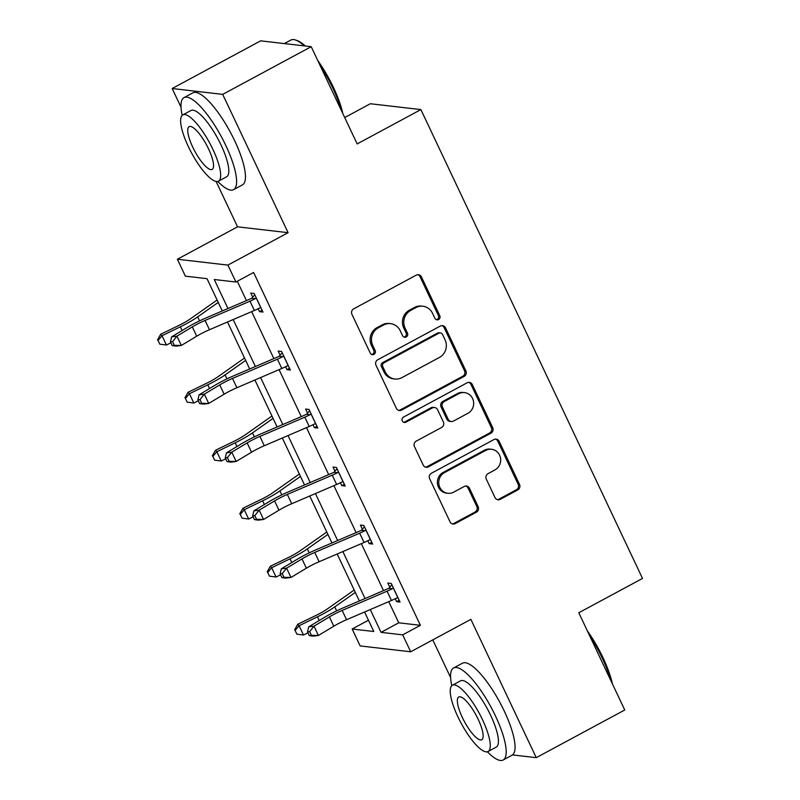 <?xml version="1.0" encoding="UTF-8"?>
<svg xmlns="http://www.w3.org/2000/svg" width="800" height="800" viewBox="0 0 800 800"><rect width="100%" height="100%" fill="white"/><g stroke="black" fill="none" stroke-linecap="round" stroke-linejoin="round"><path stroke-width="1.2" d="M438.55 319.56A2.87 2.71 96.6 0 0 439.77 315.7L421.44 276.92A4.1 3.88 96.6 0 0 416.24 275.14L353.7 308.84A4.1 3.88 96.6 0 0 351.95 314.36L370.28 353.14A2.87 2.71 96.6 0 0 373.92 354.38A2.87 2.71 96.6 0 0 375.14 350.52L372.77 345.5A13.13 12.4 96.6 0 1 378.37 327.83L383.58 325.02A13.13 12.4 96.6 0 1 390.61 323.65A13.13 12.4 96.6 0 1 400.22 330.71L402.59 335.73A2.87 2.71 96.6 0 0 406.23 336.97A2.87 2.71 96.6 0 0 407.46 333.11L405.08 328.09A13.13 12.4 96.6 0 1 410.68 310.42L415.89 307.61A13.13 12.4 96.6 0 1 422.93 306.24A13.13 12.4 96.6 0 1 432.53 313.3L434.91 318.32A2.87 2.71 96.6 0 0 438.55 319.56M436.33 319.69A2.87 2.71 96.6 0 0 438.4 315.54L420.07 276.76A4.1 3.88 96.6 0 0 417.75 274.7M371.71 354.51A2.87 2.71 96.6 0 0 373.78 350.36L371.4 345.34L372.77 345.5M404.02 337.1A2.87 2.71 96.6 0 0 406.09 332.95L403.72 327.93L405.08 328.09M172.17 88.51L260.67 40.84L311.21 46.69L222.71 94.37L172.17 88.51L181 107.2M485.69 751.77L487.67 752.04M512.53 754.92L536.25 757.67L470.87 619.36L410.69 651.78L360.15 645.92L352.15 629L373.81 631.51L364.59 612M311.21 46.69L357.17 143.92L420.89 109.59L642.51 578.44L578.79 612.76L624.75 709.99L536.25 757.67M495.02 497.59A4.1 3.88 96.6 0 0 500.22 499.37L517.76 489.92A4.1 3.88 96.6 0 0 519.51 484.4L499.16 441.33A4.1 3.88 96.6 0 0 493.96 439.55L431.41 473.25A4.1 3.88 96.6 0 0 429.66 478.77L450.02 521.83A4.1 3.88 96.6 0 0 455.22 523.61L476.42 512.19A4.1 3.88 96.6 0 0 478.16 506.67L469.45 488.24A4.1 3.88 96.6 0 0 464.25 486.46L453.74 492.13A10.98 10.37 96.6 0 1 447.86 493.27A10.98 10.37 96.6 0 1 438.9 484.36A10.98 10.37 96.6 0 1 444.51 472.6L485.69 450.42A10.98 10.37 96.6 0 1 491.57 449.28A10.98 10.37 96.6 0 1 500.53 458.19A10.98 10.37 96.6 0 1 494.92 469.94L488.05 473.64A4.1 3.88 96.6 0 0 486.31 479.16L495.02 497.59M216.09 181.43L237.55 226.82L288.09 232.68L222.71 94.37M288.09 232.68L227.91 265.1L235.91 282.02L214.26 279.51L227.97 308.52M388.74 601.65L398.75 622.81L420.4 625.32L253.61 272.48L235.91 282.02M420.4 625.32L402.7 634.86L410.69 651.78M464.11 376.42A4.1 3.88 96.6 0 0 465.86 370.9L445.51 327.83A4.1 3.88 96.6 0 0 440.31 326.06L377.76 359.75A4.1 3.88 96.6 0 0 376.01 365.27L396.37 408.33A4.1 3.88 96.6 0 0 401.57 410.11L464.11 376.42L462.75 376.26A4.1 3.88 96.6 0 0 464.5 370.74L444.14 327.67A4.1 3.88 96.6 0 0 441.81 325.61M472.33 384.58L492.69 427.65A4.1 3.88 96.6 0 1 490.94 433.17L428.39 466.86A4.1 3.88 96.6 0 1 423.2 465.08L414.48 446.65A4.1 3.88 96.6 0 1 416.23 441.13L441.6 427.47A4.1 3.88 96.6 0 0 443.35 421.95L437.57 409.72A4.1 3.88 96.6 0 0 432.37 407.94L405.96 422.17A2.87 2.71 96.6 0 1 402.08 420.14A2.87 2.71 96.6 0 1 403.55 417.06L467.13 382.8A4.1 3.88 96.6 0 1 472.33 384.58L470.97 384.42L491.32 427.49L492.69 427.65M420.89 109.59L370.34 103.74L344.7 117.55M222.28 310.96L207.02 278.67L185.37 276.16L177.37 259.24L227.91 265.1M237.55 226.82L177.37 259.24M432.79 639.87L450.61 677.55M368.47 620.21L352.15 629M359.37 600.96L337.17 554M331.95 542.96L309.75 496M304.53 484.96L282.33 438M277.12 426.96L254.92 380M249.7 368.96L227.5 322M370.28 609.56L381.05 632.35L402.7 634.86M233.19 319.56L255.39 366.52M260.61 377.56L282.81 424.52M288.02 435.56L310.22 482.52M315.44 493.56L337.64 540.52M342.86 551.56L365.06 598.52M398.75 622.81L381.05 632.35M237.3 281.27L246.44 300.6M251.66 311.64L273.85 358.6M279.07 369.64L301.27 416.6M306.49 427.65L328.69 474.61M333.91 485.65L356.11 532.61M361.32 543.65L383.52 590.61M389.81 587.24L387.83 583.07L391.25 583.46L400.04 602.05L396.62 601.66L395.24 598.74M362.39 529.24L360.42 525.07L363.83 525.46L372.62 544.05L369.2 543.66L367.83 540.74M334.97 471.24L333 467.06L336.41 467.46L345.2 486.05L341.79 485.65L340.41 482.74M307.56 413.24L305.58 409.06L309 409.46L317.79 428.05L314.37 427.65L312.99 424.74M280.14 355.24L278.17 351.06L281.58 351.46L290.37 370.05L286.95 369.65L285.58 366.74M252.72 297.24L250.75 293.06L254.16 293.46L262.95 312.05L259.54 311.65L258.16 308.74M259.54 311.65L262.11 310.26M286.95 369.65L289.53 368.27M314.37 427.65L316.94 426.27M341.79 485.65L344.36 484.27M369.2 543.66L371.78 542.27M396.62 601.66L399.19 600.27M422.93 306.24L421.56 306.09A13.13 12.4 96.6 0 0 414.53 307.45L415.89 307.61M403.72 327.93A13.13 12.4 96.6 0 1 409.32 310.26L414.53 307.45M390.61 323.65L389.25 323.49A13.13 12.4 96.6 0 0 382.21 324.86L383.58 325.02M371.4 345.34A13.13 12.4 96.6 0 1 377 327.67L382.21 324.86M398.7 410.4A4.1 3.88 96.6 0 0 400.2 409.95L462.75 376.26M442.54 334.47A2.87 2.71 96.6 0 0 438.9 333.22L384 362.8A2.87 2.71 96.6 0 0 382.78 366.66L385.28 371.96A13.13 12.4 96.6 0 0 394.88 379.01A13.13 12.4 96.6 0 0 401.92 377.64L439.44 357.43A13.13 12.4 96.6 0 0 445.04 339.76L442.54 334.47M440.44 332.92L439.07 332.77A2.87 2.71 96.6 0 0 437.53 333.07L438.9 333.22M394.88 379.01L393.52 378.86A13.13 12.4 96.6 0 1 383.91 371.8L381.41 366.51A2.87 2.71 96.6 0 1 382.63 362.64L437.53 333.07M425.52 467.15A4.1 3.88 96.6 0 0 427.03 466.7L489.57 433.01A4.1 3.88 96.6 0 0 491.32 427.49M434.57 407.52L433.2 407.36A4.1 3.88 96.6 0 0 431 407.79L404.6 422.01L405.96 422.17M403.75 422.3A2.87 2.71 96.6 0 0 404.6 422.01M467.92 413.29A10.98 10.37 96.6 0 0 473.53 401.54A10.98 10.37 96.6 0 0 464.57 392.62A10.98 10.37 96.6 0 0 458.69 393.76L444.18 401.58A4.1 3.88 96.6 0 0 442.43 407.1L448.21 419.33A4.1 3.88 96.6 0 0 453.41 421.1L467.92 413.29M464.57 392.62L463.2 392.46A10.98 10.37 96.6 0 0 457.32 393.61L458.69 393.76M451.21 421.53L449.85 421.37A4.1 3.88 96.6 0 1 446.85 419.17L441.07 406.94A4.1 3.88 96.6 0 1 442.82 401.42L457.32 393.61M470.97 384.42A4.1 3.88 96.6 0 0 468.64 382.36M491.57 449.28L490.2 449.12A10.98 10.37 96.6 0 0 484.32 450.26L485.69 450.42M447.86 493.27L446.5 493.11A10.98 10.37 96.6 0 1 437.53 484.2A10.98 10.37 96.6 0 1 443.15 472.44L484.32 450.26M452.35 523.9A4.1 3.88 96.6 0 0 453.85 523.45L475.05 512.03A4.1 3.88 96.6 0 0 476.8 506.51L468.09 488.08A4.1 3.88 96.6 0 0 465.76 486.02M497.34 499.65A4.1 3.88 96.6 0 0 498.85 499.21L516.4 489.76A4.1 3.88 96.6 0 0 518.15 484.24L497.79 441.17A4.1 3.88 96.6 0 0 495.46 439.11M217.11 300.02L190.54 318.75A20.91 3.79 154.7 0 1 179 325.36L160.65 334.28L162.01 335.72L180.36 326.81A31.36 5.68 -25.3 0 0 197.67 316.88L218.23 302.39M158.04 340.45L159.79 344.17L158.04 340.45L162.01 335.72L166.4 345.02L170.9 342.83M166.4 345.02L159.79 344.17M157.49 339.87L160.65 334.28M256.14 297.63L255.23 298.7A14.64 2.65 154.7 0 1 249.99 301.18L205.07 320.43A20.91 3.79 -25.3 0 0 192.32 326.9L176.93 336.16L181.33 345.46L176.03 346.13L172.21 345.61L174.33 345.34L172.57 341.62L170.45 341.89L172.21 345.61M174.33 345.34L181.33 345.46L196.71 336.2A20.91 3.79 -25.3 0 1 209.47 329.73L254.39 310.47A14.64 2.65 154.7 0 0 259.63 308L260.98 307.87M172.57 341.62L176.93 336.16L171.64 336.84L187.02 327.58A31.36 5.68 154.7 0 1 206.16 317.87L251.08 298.61A4.18 0.76 -25.3 0 0 251.77 298.3L254.78 294.76M255.23 298.7L251.77 298.3M171.64 336.84L170.45 341.89M304.26 45.89A52.27 14.35 -118.3 0 0 295.54 40L297.09 40.53A51.02 14.01 61.7 0 1 305.3 46.01M317.75 60.54A51.02 14.01 61.7 0 1 333.42 87.4A51.02 14.01 61.7 0 1 342.81 113.54M341.28 110.31A52.27 14.35 -118.3 0 0 332.77 88.02A52.27 14.35 -118.3 0 0 319.98 65.24M295.54 40A52.27 14.35 -118.3 0 0 290.9 40.03L284.32 43.58M217.8 181.42A52.27 14.35 -118.3 0 0 233.58 189.65A52.27 14.35 -118.3 0 0 225.87 145.62A52.27 14.35 -118.3 0 0 184 97.62A52.27 14.35 -118.3 0 0 182.19 115.33M233.58 189.65L242.43 184.89A52.27 14.35 -118.3 0 0 234.72 140.85A52.27 14.35 -118.3 0 0 192.85 92.85L184 97.62M182.8 114.89L190.94 110.51A37.63 10.33 61.7 0 1 221.08 145.06A37.63 10.33 61.7 0 1 226.64 176.77L218.5 181.16A37.63 10.33 -118.3 0 0 212.94 149.45A37.63 10.33 -118.3 0 0 182.8 114.89A37.63 10.33 -118.3 0 0 188.35 146.6A37.63 10.33 -118.3 0 0 218.5 181.16M192.73 147.11A24.25 6.66 -118.3 0 0 212.15 169.38A24.25 6.66 -118.3 0 0 208.57 148.94A24.25 6.66 -118.3 0 0 189.15 126.67A24.25 6.66 -118.3 0 0 192.73 147.11M587.35 630.88A51.02 14.01 61.7 0 1 603.02 657.75A51.02 14.01 61.7 0 1 612.41 683.89M610.88 680.65A52.27 14.35 -118.3 0 0 602.37 658.37A52.27 14.35 -118.3 0 0 589.58 635.59M487.4 751.77A52.27 14.35 -118.3 0 0 503.18 760A52.27 14.35 -118.3 0 0 495.47 715.96A52.27 14.35 -118.3 0 0 453.6 667.97A52.27 14.35 -118.3 0 0 451.8 685.67M503.18 760L512.03 755.23A52.27 14.35 -118.3 0 0 504.32 711.19A52.27 14.35 -118.3 0 0 462.45 663.2L453.6 667.97M452.4 685.24L460.54 680.85A37.63 10.33 61.7 0 1 490.69 715.41A37.63 10.33 61.7 0 1 496.24 747.12L488.1 751.5A37.63 10.33 -118.3 0 0 482.54 719.79A37.63 10.33 -118.3 0 0 452.4 685.24A37.63 10.33 -118.3 0 0 457.96 716.94A37.63 10.33 -118.3 0 0 488.1 751.5M462.33 717.45A24.25 6.66 -118.3 0 0 481.75 739.72A24.25 6.66 -118.3 0 0 478.17 719.29A24.25 6.66 -118.3 0 0 458.75 697.02A24.25 6.66 -118.3 0 0 462.33 717.45M244.53 358.02L217.95 376.75A20.91 3.79 154.7 0 1 206.42 383.36L188.06 392.28L189.43 393.72L207.78 384.81A31.36 5.68 -25.3 0 0 225.09 374.89L245.65 360.4M185.45 398.45L187.21 402.17L185.45 398.45L189.43 393.72L193.82 403.02L198.32 400.84M193.82 403.02L187.21 402.17M184.91 397.87L188.06 392.28M271.95 416.02L245.37 434.75A20.91 3.79 154.7 0 1 233.84 441.36L215.48 450.28L216.84 451.73L235.2 442.81A31.36 5.68 -25.3 0 0 252.5 432.89L273.07 418.4M212.87 456.45L214.63 460.17L212.87 456.45L216.84 451.73L221.24 461.02L225.73 458.84M221.24 461.02L214.63 460.17M212.33 455.87L215.48 450.28M283.55 355.63L282.65 356.7A14.64 2.65 154.7 0 1 277.41 359.18L232.49 378.43A20.91 3.79 -25.3 0 0 219.74 384.91L204.35 394.17L208.74 403.46L203.45 404.13L199.63 403.61L201.74 403.34L199.99 399.62L197.87 399.89L199.63 403.61M201.74 403.34L208.74 403.46L224.13 394.2A20.91 3.79 -25.3 0 1 236.89 387.73L281.81 368.47A14.64 2.65 154.7 0 0 287.04 366L288.39 365.87M199.99 399.62L204.35 394.17L199.05 394.84L214.44 385.58A31.36 5.68 154.7 0 1 233.57 375.87L278.49 356.61A4.18 0.76 -25.3 0 0 279.19 356.3L282.2 352.76M282.65 356.7L279.19 356.3M199.05 394.84L197.87 399.89M310.97 413.64L310.07 414.7A14.64 2.65 154.7 0 1 304.83 417.18L259.91 436.43A20.91 3.79 -25.3 0 0 247.15 442.91L231.77 452.17L236.16 461.46L230.86 462.14L227.04 461.61L229.16 461.34L227.4 457.62L225.29 457.89L227.04 461.61M229.16 461.34L236.16 461.46L251.55 452.2A20.91 3.79 -25.3 0 1 264.3 445.73L309.22 426.47A14.64 2.65 154.7 0 0 314.46 424L315.81 423.87M227.4 457.62L231.77 452.17L226.47 452.84L241.86 443.58A31.36 5.68 154.7 0 1 260.99 433.87L305.91 414.62A4.18 0.76 -25.3 0 0 306.61 414.3L309.61 410.76M310.07 414.7L306.61 414.3M226.47 452.84L225.29 457.89M299.36 474.03L272.79 492.75A20.91 3.79 154.7 0 1 261.25 499.36L242.9 508.28L244.26 509.73L262.62 500.81A31.36 5.68 -25.3 0 0 279.92 490.89L300.49 476.4M240.29 514.45L242.05 518.17L240.29 514.45L244.26 509.73L248.65 519.02L253.15 516.84M248.65 519.02L242.05 518.17M239.74 513.87L242.9 508.28M338.39 471.64L337.48 472.7A14.64 2.65 154.7 0 1 332.25 475.18L287.33 494.43A20.91 3.79 -25.3 0 0 274.57 500.91L259.18 510.17L263.58 519.46L258.28 520.14L254.46 519.61L256.58 519.34L254.82 515.62L252.7 515.89L254.46 519.61M256.58 519.34L263.58 519.46L278.97 510.2A20.91 3.79 -25.3 0 1 291.72 503.73L336.64 484.47A14.64 2.65 154.7 0 0 341.88 482L343.23 481.87M254.82 515.62L259.18 510.17L253.89 510.84L269.28 501.58A31.36 5.68 154.7 0 1 288.41 491.87L333.33 472.62A4.18 0.76 -25.3 0 0 334.03 472.3L337.03 468.76M337.48 472.7L334.03 472.3M253.89 510.84L252.7 515.89M326.78 532.03L300.21 550.75A20.91 3.79 154.7 0 1 288.67 557.37L270.31 566.28L271.68 567.73L290.03 558.81A31.36 5.68 -25.3 0 0 307.34 548.89L327.9 534.4M267.71 572.45L269.46 576.17L267.71 572.45L271.68 567.73L276.07 577.02L280.57 574.84M276.07 577.02L269.46 576.17M267.16 571.88L270.31 566.28M365.81 529.64L364.9 530.71A14.64 2.65 154.7 0 1 359.66 533.18L314.74 552.44A20.91 3.79 -25.3 0 0 301.99 558.91L286.6 568.17L290.99 577.46L285.7 578.14L281.88 577.61L284 577.34L282.24 573.62L280.12 573.89L281.88 577.61M284 577.34L290.99 577.46L306.38 568.2A20.91 3.79 -25.3 0 1 319.14 561.73L364.06 542.48A14.64 2.65 154.7 0 0 369.29 540L370.65 539.88M282.24 573.62L286.6 568.17L281.3 568.84L296.69 559.58A31.36 5.68 154.7 0 1 315.82 549.87L360.74 530.62A4.18 0.76 -25.3 0 0 361.44 530.3L364.45 526.76M364.9 530.71L361.44 530.3M281.3 568.84L280.12 573.89M354.2 590.03L327.62 608.75A20.91 3.79 154.7 0 1 316.09 615.37L297.73 624.28L299.1 625.73L317.45 616.81A31.36 5.68 -25.3 0 0 334.75 606.89L355.32 592.4M295.12 630.46L296.88 634.17L295.12 630.46L299.1 625.73L303.49 635.02L307.98 632.84M303.49 635.02L296.88 634.17M294.58 629.88L297.73 624.28M393.22 587.64L392.32 588.71A14.64 2.65 154.7 0 1 387.08 591.18L342.16 610.44A20.91 3.79 -25.3 0 0 329.41 616.91L314.02 626.17L318.41 635.47L313.12 636.14L309.29 635.61L311.41 635.34L309.66 631.62L307.54 631.89L309.29 635.61M311.41 635.34L318.41 635.47L333.8 626.21A20.91 3.79 -25.3 0 1 346.55 619.73L391.47 600.48A14.64 2.65 154.7 0 0 396.71 598L398.06 597.88M309.66 631.62L314.02 626.17L308.72 626.84L324.11 617.58A31.36 5.68 154.7 0 1 343.24 607.87L388.16 588.62A4.18 0.76 -25.3 0 0 388.86 588.31L391.86 584.77M392.32 588.71L388.86 588.31M308.72 626.84L307.54 631.89M438.4 315.54L439.77 315.7M373.78 350.36L375.14 350.52M406.09 332.95L407.46 333.11M409.32 310.26L410.68 310.42M377 327.67L378.37 327.83M420.07 276.76L421.44 276.92M400.2 409.95L401.57 410.11M444.14 327.67L445.51 327.83M464.5 370.74L465.86 370.9M382.63 362.64L384 362.8M381.41 366.51L382.78 366.66M383.91 371.8L385.28 371.96M489.57 433.01L490.94 433.17M427.03 466.7L428.39 466.86M431 407.79L432.37 407.94M442.82 401.42L444.18 401.58M441.07 406.94L442.43 407.1M446.85 419.17L448.21 419.33M443.15 472.44L444.51 472.6M468.09 488.08L469.45 488.24M476.8 506.51L478.16 506.67M475.05 512.03L476.42 512.19M453.85 523.45L455.22 523.61M497.79 441.17L499.16 441.33M518.15 484.24L519.51 484.4M516.4 489.76L517.76 489.92M498.85 499.21L500.22 499.37M180.36 326.81L182.12 330.53M197.67 316.88L199.55 320.87M260.89 307.88L256.08 297.7M209.47 329.73L205.07 320.43M196.71 336.2L192.32 326.9M254.39 310.47L249.99 301.18M207.78 384.81L209.54 388.53M225.09 374.89L226.97 378.87M235.2 442.81L236.96 446.53M252.5 432.89L254.39 436.87M288.31 365.88L283.5 355.7M236.89 387.73L232.49 378.43M224.13 394.2L219.74 384.91M281.81 368.47L277.41 359.18M315.73 423.88L310.92 413.7M264.3 445.73L259.91 436.43M251.55 452.2L247.15 442.91M309.22 426.47L304.83 417.18M262.62 500.81L264.37 504.53M279.92 490.89L281.8 494.87M343.14 481.88L338.33 471.7M291.72 503.73L287.33 494.43M278.97 510.2L274.57 500.91M336.64 484.47L332.25 475.18M290.03 558.81L291.79 562.53M307.34 548.89L309.22 552.87M370.56 539.88L365.75 529.71M319.14 561.73L314.74 552.44M306.38 568.2L301.99 558.91M364.06 542.48L359.66 533.18M317.45 616.81L319.21 620.53M334.75 606.89L336.64 610.87M397.98 597.88L393.17 587.71M346.55 619.73L342.16 610.44M333.8 626.21L329.41 616.91M391.47 600.48L387.08 591.18"/></g></svg>
